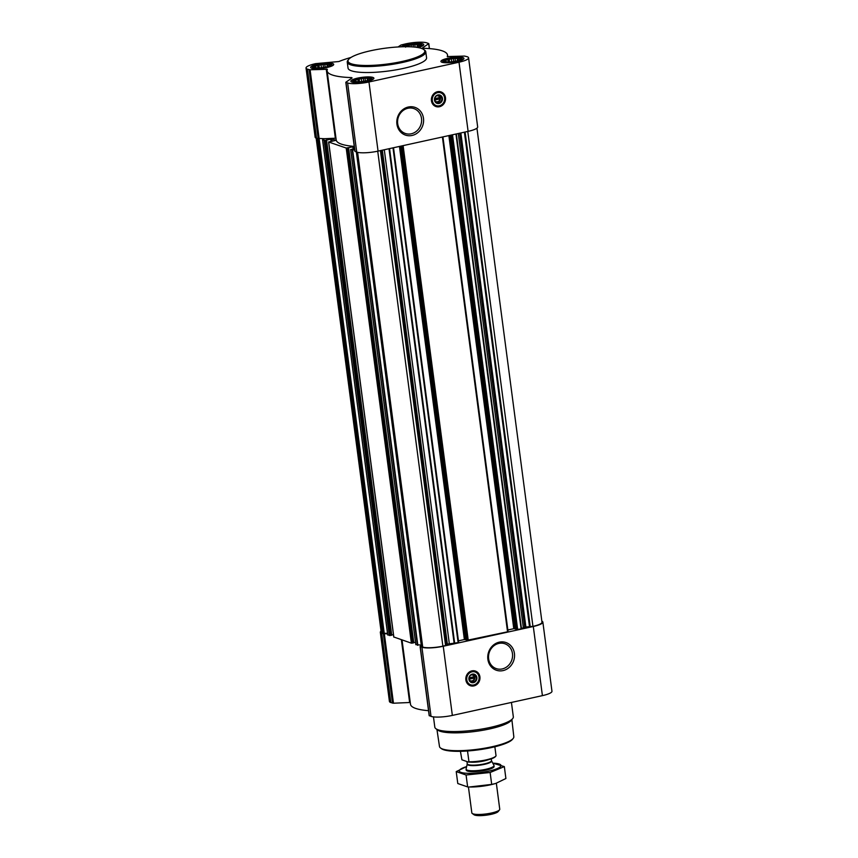 <?xml version="1.0" encoding="UTF-8"?>
<svg xmlns="http://www.w3.org/2000/svg" width="858" height="858" viewBox="0 0 858 858"><rect width="100%" height="100%" fill="white"/><g stroke="black" fill="none" stroke-linecap="round" stroke-linejoin="round"><path stroke-width="1.29" d="M498.863 643.414A13.16 11.894 -71 0 1 504.826 643.736A13.16 11.894 -71 0 1 511.797 660.038A13.16 11.894 -71 0 1 496.278 668.618A13.16 11.894 -71 0 1 488.588 655.533A13.16 11.894 -71 0 1 498.863 643.414M416.023 47.244A8.537 1.759 -7.5 0 0 420.195 45.731A8.537 1.759 -7.5 0 0 414.725 44.123A8.537 1.759 -7.5 0 0 404.032 46.729M405.577 47.147L405.737 46.193L407.775 46.235L408.976 45.238L416.999 44.401L417.943 45.174L419.626 44.745L419.465 45.699L420.281 45.528L419.079 46.525M314.446 67.6A8.537 1.759 -7.5 0 0 322.49 67.643A8.537 1.759 -7.5 0 0 330.137 65.508A8.537 1.759 -7.5 0 0 321.943 64.157A8.537 1.759 -7.5 0 0 314.382 67.578A8.537 1.759 -7.5 0 0 314.446 67.6M314.843 67.75L314.189 66.967L315.519 66.913L315.68 65.969L323.037 64.35L329.569 64.522L329.408 65.465L330.223 65.305L329.022 66.302M354.644 81.413A8.537 1.759 -7.5 0 0 362.687 81.456A8.537 1.759 -7.5 0 0 370.334 79.322A8.537 1.759 -7.5 0 0 362.151 77.971A8.537 1.759 -7.5 0 0 354.579 81.392A8.537 1.759 -7.5 0 0 354.644 81.413M355.04 81.564L354.386 80.781L355.716 80.727L355.877 79.783L363.245 78.164L369.766 78.335L369.605 79.279L370.42 79.118L369.219 80.116M444.701 61.647A8.537 1.759 -7.5 0 0 452.745 61.69A8.537 1.759 -7.5 0 0 460.392 59.545A8.537 1.759 -7.5 0 0 452.198 58.205A8.537 1.759 -7.5 0 0 444.637 61.626A8.537 1.759 -7.5 0 0 444.701 61.647M445.098 61.797L444.444 61.015L445.774 60.961L445.935 60.006L453.292 58.398L459.824 58.559L459.663 59.513L460.478 59.341L459.277 60.339M434.727 100.021L439.961 98.874A3.046 2.756 -71 0 1 434.867 100.6M469.165 679.193L474.388 678.056A3.046 2.756 -71 0 1 469.294 679.772M354.247 146.396A60.714 12.516 172.5 0 1 336.207 140.004L327.102 70.849A60.714 12.516 172.5 0 1 327.359 69.283L310.081 69.788L307.432 69.144A16.281 3.357 172.5 0 1 306.038 68.029A16.281 3.357 172.5 0 1 315.594 63.642L338.878 61.529A60.714 12.516 172.5 0 1 351.04 57.422M354.279 146.589L346.203 148.037L328.668 142.01L335.982 140.337L331.885 138.899L325.3 140.401L322.608 139.929L324.249 138.706L335.971 138.202M354.729 150.053L350.643 149.528L354.569 148.809M421.257 645.119L415.883 644.583M415.508 642.202L413.76 642.588M348.573 147.694L413.781 642.792L411.39 643.168L393.833 637.001M393.447 634.62L391.698 635.006M326.523 140.111L391.731 635.21L387.784 634.952M381.435 150.386L446.46 644.369L445.999 645.377L442.889 646.138A15.401 3.175 172.5 0 1 422.715 647.061L421.503 646.535M393.457 147.748L458.665 642.545L449.345 643.832A2.638 0.547 172.5 0 0 447.35 644.101L446.46 644.369M442.867 136.905L508.075 631.702L466.655 640.4M458.29 133.516L523.337 627.595L521.128 628.957L516.066 629.558M476.941 128.164L541.988 622.222A15.401 3.175 172.5 0 1 532.947 626.361L524.721 627.112A2.638 0.547 172.5 0 0 523.337 627.595M387.591 633.923L381.724 633.418A16.281 3.357 172.5 0 1 380.33 632.303A16.281 3.357 172.5 0 1 381.059 631.113M387.516 633.333L382.518 633.247A15.401 3.175 172.5 0 1 381.199 632.196L316.152 138.149M541.848 621.138A16.281 3.357 172.5 0 1 542.857 622.104A16.281 3.357 172.5 0 1 533.301 626.49L443.243 646.256A16.281 3.357 172.5 0 1 421.921 647.232L420.098 646.535L421.332 645.634M542.857 622.104L551.962 691.248A16.281 3.357 172.5 0 1 542.406 695.634L452.348 715.411A16.281 3.357 172.5 0 1 431.027 716.376L429.311 715.529M428.539 710.681A60.714 12.516 172.5 0 1 410.499 704.279L402.027 639.95M380.33 632.303L389.425 701.458A16.281 3.357 172.5 0 0 390.83 702.563L393.468 703.217L410.263 702.487M471.911 670.881A7.743 7.003 -71 0 1 475.418 671.074A7.743 7.003 -71 0 1 479.515 680.673A7.743 7.003 -71 0 1 470.377 685.724A7.743 7.003 -71 0 1 465.862 678.013A7.743 7.003 -71 0 1 471.911 670.881M499.281 642.159A14.661 13.256 -71 0 1 513.588 660.971A14.661 13.256 -71 0 1 490.594 666.023A14.661 13.256 -71 0 1 499.281 642.159M515.958 628.989L513.781 628.689L507.85 629.986M466.548 639.832L464.371 639.542L458.44 640.84M324.249 138.706L316.538 138.288A16.281 3.357 172.5 0 1 315.143 137.183L306.038 68.029M398.091 46.954L400.976 45.024L405.652 43.876A16.281 3.357 172.5 0 1 426.973 42.9L428.807 43.597L422.501 47.919L423.091 48.273A60.714 12.516 172.5 0 1 447.501 55.009A60.714 12.516 172.5 0 1 447.254 56.574L464.532 56.07L467.17 56.714A16.281 3.357 172.5 0 1 468.575 57.829A16.281 3.357 172.5 0 1 459.009 62.216L368.961 81.982A16.281 3.357 172.5 0 1 347.629 82.958L345.806 82.261L352.102 77.939L351.512 77.585A60.714 12.516 172.5 0 1 327.102 70.849M468.575 57.829L477.67 126.973A16.281 3.357 172.5 0 1 468.114 131.36L378.056 151.126A16.281 3.357 172.5 0 1 356.735 152.102L355.019 151.255M437.473 91.709A7.743 7.003 -71 0 1 440.98 91.903A7.743 7.003 -71 0 1 445.087 101.501A7.743 7.003 -71 0 1 435.95 106.542A7.743 7.003 -71 0 1 431.424 98.842A7.743 7.003 -71 0 1 437.473 91.709M408.333 107.014A14.661 13.256 -71 0 1 422.64 125.826A14.661 13.256 -71 0 1 399.646 130.877A14.661 13.256 -71 0 1 408.333 107.014M351.855 82.036A11.615 2.392 -7.5 0 0 364.929 81.757A11.615 2.392 -7.5 0 0 373.895 78.207A11.615 2.392 -7.5 0 0 362.065 77.349A11.615 2.392 -7.5 0 0 350.858 81.242A11.615 2.392 -7.5 0 0 351.855 82.036M311.658 68.211A11.615 2.392 -7.5 0 0 324.732 67.943A11.615 2.392 -7.5 0 0 333.698 64.393A11.615 2.392 -7.5 0 0 321.868 63.535A11.615 2.392 -7.5 0 0 310.66 67.428A11.615 2.392 -7.5 0 0 311.658 68.211M417.9 47.522A11.615 2.392 -7.5 0 0 423.745 44.616A11.615 2.392 -7.5 0 0 413.803 43.544A11.615 2.392 -7.5 0 0 401.233 46.804M441.913 62.259A11.615 2.392 -7.5 0 0 454.987 61.98A11.615 2.392 -7.5 0 0 463.942 58.43A11.615 2.392 -7.5 0 0 452.123 57.572A11.615 2.392 -7.5 0 0 440.915 61.465A11.615 2.392 -7.5 0 0 441.913 62.259M425.772 51.78L426.565 57.765A39.597 8.162 172.5 0 1 396.01 69.863A39.597 8.162 172.5 0 1 351.437 70.806A39.597 8.162 172.5 0 1 348.048 68.093L347.254 62.119A39.597 8.162 -7.5 0 0 350.654 64.822A39.597 8.162 -7.5 0 0 395.227 63.889A39.597 8.162 -7.5 0 0 425.772 51.78A39.597 8.162 -7.5 0 0 424.667 50.193L423.713 49.496A38.717 7.979 -7.5 0 0 385.36 48.187A38.717 7.979 -7.5 0 0 348.659 59.374A38.717 7.979 -7.5 0 0 351.34 63.792A38.717 7.979 -7.5 0 0 398.831 62.151A38.717 7.979 -7.5 0 0 423.713 49.496M436.936 729.472L439.489 746.514A37.484 7.733 -7.5 0 0 440.54 747.994L441.495 748.702A36.604 7.55 -7.5 0 0 443.618 749.731A36.604 7.55 -7.5 0 0 481.016 749.474A36.604 7.55 -7.5 0 0 512.451 739.36L513.191 738.427A37.484 7.733 -7.5 0 0 513.824 736.732L511.872 719.605M440.54 747.994A37.484 7.733 -7.5 0 0 442.707 749.055A37.484 7.733 -7.5 0 0 481.006 748.787A37.484 7.733 -7.5 0 0 513.191 738.427M433.462 716.88L434.813 727.134A39.597 8.162 -7.5 0 0 435.918 728.721L437.87 730.158A37.806 7.797 -7.5 0 0 440.057 731.22A37.806 7.797 -7.5 0 0 478.689 730.952A37.806 7.797 -7.5 0 0 511.154 720.505L512.666 718.618A39.597 8.162 -7.5 0 0 513.331 716.795L511.432 702.434M435.918 728.721A39.597 8.162 -7.5 0 0 438.202 729.836A39.597 8.162 -7.5 0 0 478.667 729.557A39.597 8.162 -7.5 0 0 512.666 718.618M475.085 670.977A7.743 7.003 -71 0 1 478.871 680.448A7.743 7.003 -71 0 1 470.066 685.606M470.903 675.096A3.046 2.756 -71 0 1 474.206 676.683L469.187 677.788M473.23 674.463A3.925 3.55 -71 0 1 470.731 681.702M474.206 676.683L474.388 678.056M472.2 674.527A3.925 3.55 -71 0 1 476.061 679.482A3.925 3.55 -71 0 1 469.133 678.142A3.925 3.55 -71 0 1 472.2 674.527M472.329 674.131A4.397 3.979 -71 0 1 476.63 679.772A4.397 3.979 -71 0 1 469.723 681.284A4.397 3.979 -71 0 1 472.329 674.131M472.029 671.825A6.778 6.124 -71 0 1 478.646 680.512A6.778 6.124 -71 0 1 468.018 682.85A6.778 6.124 -71 0 1 472.029 671.825M471.814 671.503A7.036 6.36 -71 0 1 475 671.675A7.036 6.36 -71 0 1 478.732 680.405A7.036 6.36 -71 0 1 470.42 684.995A7.036 6.36 -71 0 1 466.312 677.992A7.036 6.36 -71 0 1 471.814 671.503M469.122 678.807L474.678 677.863M474.184 677.691L474.056 676.715M348.659 59.374L347.919 60.296A39.597 8.162 -7.5 0 0 347.254 62.119M407.915 108.269A13.16 11.894 -71 0 1 413.867 108.591A13.16 11.894 -71 0 1 420.838 124.893A13.16 11.894 -71 0 1 405.319 133.473A13.16 11.894 -71 0 1 397.64 120.377A13.16 11.894 -71 0 1 407.915 108.269M440.658 91.795A7.743 7.003 -71 0 1 444.444 101.276A7.743 7.003 -71 0 1 435.628 106.424M436.475 95.924A3.046 2.756 -71 0 1 439.779 97.512L434.759 98.616M438.792 95.281A3.925 3.55 -71 0 1 436.304 102.531M439.779 97.512L439.961 98.874M437.773 95.345A3.925 3.55 -71 0 1 441.623 100.311A3.925 3.55 -71 0 1 434.706 98.96A3.925 3.55 -71 0 1 437.773 95.345M437.902 94.948A4.397 3.979 -71 0 1 442.192 100.6A4.397 3.979 -71 0 1 435.296 102.113A4.397 3.979 -71 0 1 437.902 94.948M437.601 92.653A6.778 6.124 -71 0 1 444.208 101.341A6.778 6.124 -71 0 1 433.58 103.679A6.778 6.124 -71 0 1 437.601 92.653M437.376 92.332A7.036 6.36 -71 0 1 440.572 92.503A7.036 6.36 -71 0 1 444.294 101.223A7.036 6.36 -71 0 1 435.993 105.813A7.036 6.36 -71 0 1 431.885 98.809A7.036 6.36 -71 0 1 437.376 92.332M434.695 99.635L440.24 98.691M439.746 98.52L439.618 97.544M443.693 61.873A9.642 1.984 -7.5 0 0 455.115 61.54A9.642 1.984 -7.5 0 0 461.894 58.462A9.642 1.984 -7.5 0 0 452.177 57.979A9.642 1.984 -7.5 0 0 442.91 60.961A9.642 1.984 -7.5 0 0 443.693 61.873M353.646 81.639A9.642 1.984 -7.5 0 0 365.058 81.306A9.642 1.984 -7.5 0 0 371.836 78.228A9.642 1.984 -7.5 0 0 362.119 77.746A9.642 1.984 -7.5 0 0 352.853 80.727A9.642 1.984 -7.5 0 0 353.646 81.639M313.438 67.825A9.642 1.984 -7.5 0 0 324.86 67.492A9.642 1.984 -7.5 0 0 331.638 64.414A9.642 1.984 -7.5 0 0 321.922 63.932A9.642 1.984 -7.5 0 0 312.655 66.913A9.642 1.984 -7.5 0 0 313.438 67.825M416.731 47.34A9.642 1.984 -7.5 0 0 421.696 44.648A9.642 1.984 -7.5 0 0 412.837 44.058A9.642 1.984 -7.5 0 0 403.024 46.75M445.892 61.905L445.774 60.961M446.192 61.937L445.935 60.006M448.23 62.023L447.973 60.049M449.56 61.98L449.174 59.052M451.716 61.808L451.383 59.299M453.71 61.54L453.292 58.398M455.416 61.24L455.105 58.912M457.529 60.725L457.196 58.215M458.333 60.478L458.14 58.987M355.845 81.671L355.716 80.727M356.134 81.703L355.877 79.783M358.172 81.789L357.915 79.815M359.502 81.757L359.116 78.818M361.658 81.574L361.325 79.065M363.653 81.317L363.245 78.164M365.358 81.006L365.047 78.679M367.471 80.502L367.138 77.981M368.275 80.255L368.082 78.754M315.647 67.857L315.519 66.913M315.937 67.889L315.68 65.969M317.975 67.975L317.717 66.002M319.305 67.943L318.919 65.004M321.46 67.761L321.128 65.251M323.455 67.503L323.037 64.35M325.161 67.192L324.85 64.865M327.273 66.688L326.941 64.168M328.078 66.431L327.885 64.94M409.18 46.75L408.976 45.238M411.368 46.836L411.186 45.485M413.417 46.975L413.095 44.584M415.175 47.147L414.907 45.099M417.32 46.911L416.999 44.401M418.136 46.664L417.943 45.174M460.414 751.308L461.915 759.813L468.607 762.119A17.106 3.529 -7.5 0 0 495.484 756.541L495.903 756.016A17.6 3.625 -7.5 0 0 496.042 755.823L494.851 746.771M468.607 762.119L468.951 761.765A17.6 3.625 -7.5 0 0 495.903 756.016M468.951 761.765L467.524 750.975M468.425 786.936L471.836 812.891A14.082 2.906 -7.5 0 0 472.232 813.459L474.002 814.746A12.462 2.574 -7.5 0 0 474.721 815.1A12.462 2.574 -7.5 0 0 487.451 815.014A12.462 2.574 -7.5 0 0 498.155 811.571L499.517 809.866A14.082 2.906 -7.5 0 0 499.753 809.212L496.342 783.247M472.232 813.459A14.082 2.906 -7.5 0 0 473.048 813.856A14.082 2.906 -7.5 0 0 487.43 813.749A14.082 2.906 -7.5 0 0 499.517 809.866M467.288 770.152A14.082 2.906 -7.5 0 0 483.14 769.819A14.082 2.906 -7.5 0 0 494.004 765.518A14.082 2.906 -7.5 0 0 493.929 765.304L491.57 760.842A12.312 2.542 -7.5 0 1 482.582 764.714A12.312 2.542 -7.5 0 1 468.275 765.089A12.312 2.542 -7.5 0 1 467.224 764.049L466.098 768.961A14.082 2.906 -7.5 0 0 466.087 769.186A14.082 2.906 -7.5 0 0 467.288 770.152M491.698 784.405L490.132 772.49L504.332 766.602L505.898 778.517L495.742 783.44L491.698 784.405L469.519 786.968A21.032 4.333 -7.5 0 0 490.454 784.813A21.032 4.333 -7.5 0 0 495.281 783.579A21.032 4.333 -7.5 0 0 495.752 783.429M466.076 774.999L467.642 786.915L457.786 783.526L456.22 771.61L466.076 774.999L490.132 772.49M504.332 766.602L492.792 763.159A21.032 4.333 -7.5 0 1 488.663 771.149A21.032 4.333 -7.5 0 1 462.516 772.79A21.032 4.333 -7.5 0 1 466.634 766.602L456.22 771.61M466.302 769.605A14.082 2.906 -7.5 0 0 466.591 770.634A14.082 2.906 -7.5 0 0 485.853 770.184A14.082 2.906 -7.5 0 0 493.886 767.041A14.082 2.906 -7.5 0 0 493.897 765.98M356.392 151.984L421.514 646.642M357.582 152.338L422.715 647.061M322.608 139.929L387.795 635.059M324.142 140.455L389.328 635.585M328.668 142.01L393.854 637.14M346.203 148.037L411.39 643.168M352.252 150.118L417.438 645.248M350.718 149.592L415.905 644.723M389.553 148.606L454.708 643.543M392.996 147.855L458.151 642.781M403.11 145.635L468.275 640.561M442.406 137.001L507.561 631.938M452.52 134.781L517.685 629.718M455.963 134.03L521.128 628.957M465.09 132.025L530.255 626.962M467.782 131.435L532.947 626.361M429.343 715.808L420.248 646.653M431.027 716.376L421.921 647.232M409.631 702.477L401.372 639.725M393.468 703.217L384.373 634.062M392.503 703.142L383.397 633.998M390.83 702.563L381.724 633.418M542.406 695.634L533.301 626.49M452.348 715.411L443.243 646.256M318.586 138.932L383.719 633.654M317.396 138.588L382.518 633.247M380.426 150.611L445.581 645.548M377.734 151.201L442.889 646.138M353.946 146.482L354.257 148.874M352.788 146.525L353.131 149.11M348.391 147.758L413.577 642.889M347.351 147.984L412.537 643.114M331.885 138.899L332.207 141.291M330.738 138.953L331.07 141.527M326.512 139.875L391.731 635.21M326.34 140.176L391.516 635.306M325.3 140.401L390.487 635.531M310.081 69.788L384.287 633.676M464.403 132.175L529.558 627.026M460.853 132.958L525.879 626.93M460.167 133.108L525.193 627.005M459.695 133.204L524.721 627.112M456.338 133.945L521.492 628.839M451.394 135.028L516.527 629.772M450.965 135.124L516.066 629.611M449.989 135.339L514.939 628.635M448.863 135.585L513.781 628.689M401.984 145.881L467.117 640.615M401.555 145.967L466.655 640.454L401.533 145.978M400.579 146.182L465.519 639.489M399.453 146.428L464.371 639.542M389.017 148.724L454.172 643.607M384.298 149.764L449.345 643.832M382.325 150.193L447.35 644.101M381.853 150.3L446.879 644.197M380.845 150.515L445.999 645.377M352.649 150.15L417.825 645.27M355.062 151.534L345.956 82.379M356.735 152.102L347.629 82.958M351.608 78.282L351.512 77.585M335.349 138.202L326.244 69.048M318.211 138.867L309.105 69.723M316.538 138.288L307.432 69.144M429.322 48.595L428.689 43.747M468.114 131.36L459.009 62.216M378.056 151.126L368.961 81.982M473.755 670.741A7.572 6.843 -71 0 1 478.453 674.796M475.064 684.652A7.572 6.843 -71 0 1 468.876 684.963M439.328 91.57A7.572 6.843 -71 0 1 444.026 95.624M440.637 105.48A7.572 6.843 -71 0 1 434.438 105.791M467.224 764.049L467.235 763.802A12.226 2.52 -7.5 0 0 468.286 764.628A12.226 2.52 -7.5 0 0 482.057 764.339A12.226 2.52 -7.5 0 0 491.495 760.606L491.57 760.842M470.27 762.14A12.226 2.52 -7.5 0 0 488.138 759.78M429.193 715.69L420.098 646.535M350.643 149.528L415.83 644.658M348.595 147.662L413.781 642.792M328.593 141.945L393.779 637.076M322.554 139.886L387.73 635.006M450.943 135.135L516.033 629.59M442.932 136.883L508.075 631.702M393.522 147.737L458.665 642.545M356.338 151.963L421.45 646.6M354.912 151.405L345.806 82.261M429.461 48.606L428.807 43.597M447.737 56.8L447.501 55.009M475 671.675L472.19 670.827M470.42 684.995L467.685 683.933M440.572 92.503L437.762 91.656M435.993 105.813L433.258 104.762M442.91 60.961L442.299 62.377M461.894 58.462L462.848 59.674M352.853 80.727L352.241 82.143M371.836 78.228L372.79 79.44M312.655 66.913L312.044 68.329M331.638 64.414L332.593 65.626M421.696 44.648L422.651 45.86M494.122 766.398L494.004 765.518M466.205 770.066L466.087 769.186M491.495 760.606L491.259 758.837M467.235 763.802L466.945 761.539"/></g></svg>
